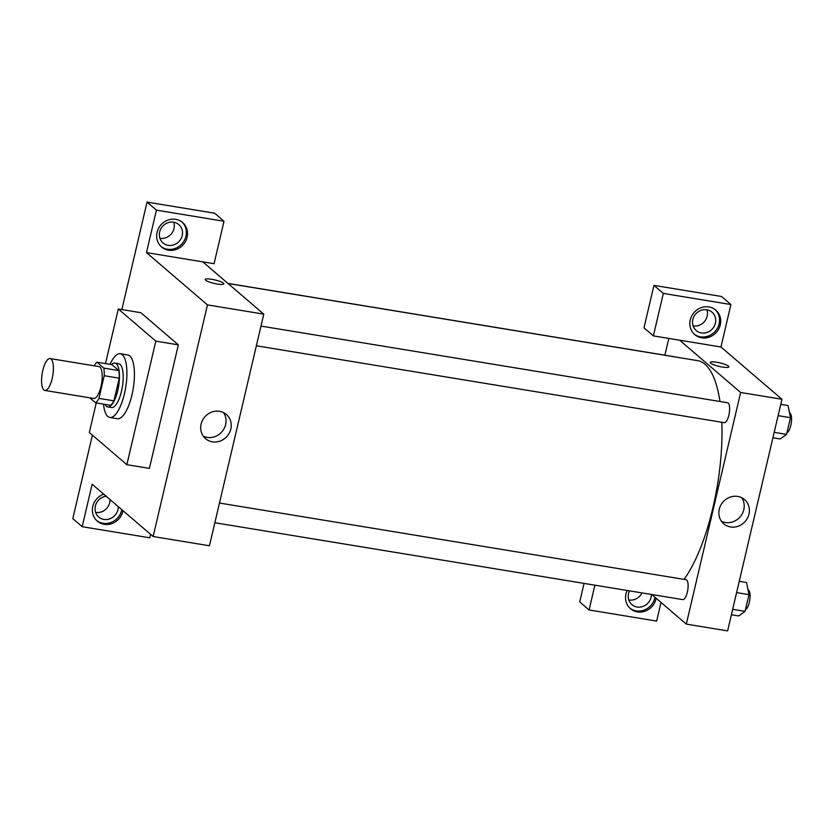 <?xml version="1.0" encoding="UTF-8"?>
<svg xmlns="http://www.w3.org/2000/svg" width="833" height="833" viewBox="0 0 833 833"><rect width="100%" height="100%" fill="white"/><g stroke="black" fill="none" stroke-linecap="round" stroke-linejoin="round"><path stroke-width="1.25" d="M43.857 389.938A16.15 5.383 99.3 0 1 42.452 372.039A16.15 5.383 99.3 0 1 50.105 358.565A16.15 5.383 99.3 0 1 52.802 375.371A16.15 5.383 99.3 0 1 44.867 390.438A16.15 5.383 99.3 0 1 43.857 389.938M50.105 358.565L98.908 366.593A16.15 5.383 99.3 0 1 101.616 383.399A16.15 5.383 99.3 0 1 93.681 398.455L44.867 390.438M96.93 362.199L111.945 364.667L118.827 370.57A21.689 7.237 99.3 0 1 119.244 378.182L113.934 400.84L98.919 398.372L104.229 375.714A21.689 7.237 99.3 0 0 103.813 368.103L96.93 362.199A21.689 7.237 99.3 0 0 94.15 365.802M89.797 397.82L95.66 402.839A21.689 7.237 99.3 0 0 98.919 398.372M113.934 400.84A21.689 7.237 99.3 0 1 110.685 405.307L95.66 402.839M104.979 404.369A22.199 7.414 -80.7 0 0 107.717 406.9A22.199 7.414 -80.7 0 0 118.63 386.189A22.199 7.414 -80.7 0 0 114.912 363.084A22.199 7.414 -80.7 0 0 111.518 364.594M114.912 363.084L118.671 363.698A22.199 7.414 99.3 0 1 122.378 386.804A22.199 7.414 99.3 0 1 111.466 407.514L107.717 406.9M119.244 378.182L104.229 375.714M118.827 370.57L103.813 368.103M110.029 364.354A32.289 10.777 99.3 0 1 120.306 353.744A32.289 10.777 99.3 0 1 125.7 387.355A32.289 10.777 99.3 0 1 109.831 417.468A32.289 10.777 99.3 0 1 107.821 416.49A32.289 10.777 99.3 0 1 103.49 404.13M120.306 353.744L127.813 354.973A32.289 10.777 99.3 0 1 133.218 388.584A32.289 10.777 99.3 0 1 117.349 418.707L109.831 417.468M105.489 363.604L118.307 308.991L155.833 341.155L126.855 464.689L89.329 432.514L96.264 402.943M118.307 308.991L140.829 312.687L178.356 344.862L149.388 468.396L126.855 464.689M178.356 344.862L155.833 341.155M150.586 534.328L149.773 537.806L82.186 526.695L92.14 484.233L153.126 536.514L207.459 304.888L146.473 252.607L214.06 263.717L224.015 221.255L156.427 210.145L147.045 202.107L121.847 309.564M92.39 435.149L72.804 518.657L82.186 526.695M156.427 210.145L146.473 252.607M157.083 232.303A16.15 14.921 -49.4 0 1 182.614 222.515A16.15 14.921 -49.4 0 1 183.427 244.475A16.15 14.921 -49.4 0 1 161.592 247.026A16.15 14.921 -49.4 0 1 157.083 232.303M161.019 246.506A16.15 14.921 130.6 0 0 182.25 243.475A16.15 14.921 130.6 0 0 182.011 222.026M173.649 222.182A12.11 11.183 -49.4 0 1 178.814 224.577A12.11 11.183 -49.4 0 1 179.428 241.049A12.11 11.183 -49.4 0 1 163.049 242.955A12.11 11.183 -49.4 0 1 160.717 229.044A12.11 11.183 -49.4 0 1 173.649 222.182M173.722 222.203A12.11 11.183 -49.4 0 1 171.213 234.011A12.11 11.183 -49.4 0 1 159.926 238.3M224.015 221.255L214.633 213.206L147.045 202.107M122.972 510.66A16.15 14.921 -49.4 0 1 112.59 523.311A16.15 14.921 -49.4 0 1 97.305 521.114A16.15 14.921 -49.4 0 1 92.796 506.391A16.15 14.921 -49.4 0 1 103.719 494.156M96.732 520.594A16.15 14.921 130.6 0 0 121.805 509.661M118.224 506.589A12.11 11.183 -49.4 0 1 103.927 519.438A12.11 11.183 -49.4 0 1 98.763 517.043A12.11 11.183 -49.4 0 1 95.764 504.683A12.11 11.183 -49.4 0 1 106.124 496.218M110.018 499.55A12.11 11.183 -49.4 0 1 95.712 512.399A12.11 11.183 -49.4 0 1 95.639 512.389M217.298 284.053A9.59 1.791 -166.8 0 1 205.178 279.482A9.59 1.791 -166.8 0 1 214.924 279.919A9.59 1.791 -166.8 0 1 223.848 283.855A9.59 1.791 -166.8 0 1 217.298 284.053M153.126 536.514L209.447 545.771L263.78 314.145L207.459 304.888M263.78 314.145L202.794 261.864M223.848 283.855A9.59 1.791 13.2 0 0 214.924 279.919A9.59 1.791 13.2 0 0 205.178 279.482M230.814 429.005A15.962 14.755 -49.4 0 1 205.574 438.689A15.962 14.755 -49.4 0 1 204.762 416.958A15.962 14.755 -49.4 0 1 226.357 414.438A15.962 14.755 -49.4 0 1 230.814 429.005M203.262 436.128A15.962 14.755 130.6 0 0 225.628 424.559A15.962 14.755 130.6 0 0 223.473 412.543M228.013 283.491L697.596 360.637A119.077 39.745 99.3 0 1 719.962 401.496M721.815 422.248A119.077 39.745 99.3 0 1 684.06 579.372M214.852 522.739L682.779 599.614A10.09 3.363 -80.7 0 0 687.558 591.201A10.09 3.363 -80.7 0 0 686.684 580.007A10.09 3.363 -80.7 0 0 686.059 579.706L219.475 503.049M227.919 283.397L673.803 356.659A10.09 3.363 99.3 0 1 674.168 356.784M260.979 326.088L727.563 402.745A10.09 3.363 99.3 0 1 729.25 413.251A10.09 3.363 99.3 0 1 724.293 422.664L256.356 345.778M664.869 355.191L668.805 338.427M651.802 594.533L686.309 624.115L740.641 392.489L679.655 340.208L653.374 335.886L663.328 293.424L730.916 304.534L720.962 346.997L679.655 340.208M693.108 325.89A12.11 11.183 130.6 0 0 693.191 325.911A12.11 11.183 130.6 0 0 704.426 321.58A12.11 11.183 130.6 0 0 706.905 309.793M628.821 599.979A12.11 11.183 130.6 0 0 628.905 599.999A12.11 11.183 130.6 0 0 641.941 592.909M653.374 335.886L643.992 327.848L653.947 285.386L721.534 296.486L730.916 304.534M594.897 585.183L589.087 609.975L579.706 601.936L584.048 583.402M701.396 332.94A12.11 11.183 -49.4 0 1 696.232 330.555A12.11 11.183 -49.4 0 1 693.899 316.644A12.11 11.183 -49.4 0 1 706.832 309.782A12.11 11.183 -49.4 0 1 711.996 312.167A12.11 11.183 -49.4 0 1 714.329 326.088A12.11 11.183 -49.4 0 1 701.396 332.94M694.201 334.106A16.15 14.921 130.6 0 0 715.443 331.076A16.15 14.921 130.6 0 0 715.193 309.626M690.265 319.903A16.15 14.921 -49.4 0 1 715.797 310.115A16.15 14.921 -49.4 0 1 716.609 332.075A16.15 14.921 -49.4 0 1 694.774 334.627A16.15 14.921 -49.4 0 1 690.265 319.903M651.416 594.47A12.11 11.183 -49.4 0 1 637.11 607.028A12.11 11.183 -49.4 0 1 631.945 604.643A12.11 11.183 -49.4 0 1 629.54 590.868M629.915 608.194A16.15 14.921 130.6 0 0 654.988 597.261M656.165 598.261A16.15 14.921 -49.4 0 1 645.783 610.901A16.15 14.921 -49.4 0 1 630.487 608.715A16.15 14.921 -49.4 0 1 625.979 593.991A16.15 14.921 -49.4 0 1 627.218 590.493M589.087 609.975L656.675 621.085L661.038 602.446M663.328 293.424L653.947 285.386M686.309 624.115L727.615 630.893L781.948 399.278L720.962 346.997M737.705 496.426A15.962 14.755 -49.4 0 1 744.515 499.571A15.962 14.755 -49.4 0 1 745.327 521.291A15.962 14.755 -49.4 0 1 723.731 523.811A15.962 14.755 -49.4 0 1 720.66 505.464A15.962 14.755 -49.4 0 1 737.705 496.426M781.948 399.278L740.641 392.489M721.42 521.26A15.962 14.755 130.6 0 0 740.141 516.845A15.962 14.755 130.6 0 0 741.641 497.676M722.326 367.03A9.59 1.791 -166.8 0 1 710.205 362.449A9.59 1.791 -166.8 0 1 719.941 362.896A9.59 1.791 -166.8 0 1 728.865 366.832A9.59 1.791 -166.8 0 1 722.326 367.03M728.865 366.832A9.59 1.791 13.2 0 0 719.941 362.896A9.59 1.791 13.2 0 0 710.205 362.449M731.405 614.744L738.694 615.941L745.056 611.349L748.982 594.637L746.545 582.506L739.246 581.309M745.056 611.349L732.676 609.319M748.982 594.637L736.601 592.596M748.024 589.889A10.09 3.363 99.3 0 1 749.846 599.396A10.09 3.363 99.3 0 1 745.441 609.704M772.909 437.783L780.209 438.981L786.56 434.389L790.486 417.677L788.049 405.546L780.75 404.349M786.56 434.389L774.18 432.358M790.486 417.677L778.105 415.646M789.528 412.929A10.09 3.363 99.3 0 1 791.35 422.435A10.09 3.363 99.3 0 1 786.946 432.744"/></g></svg>
